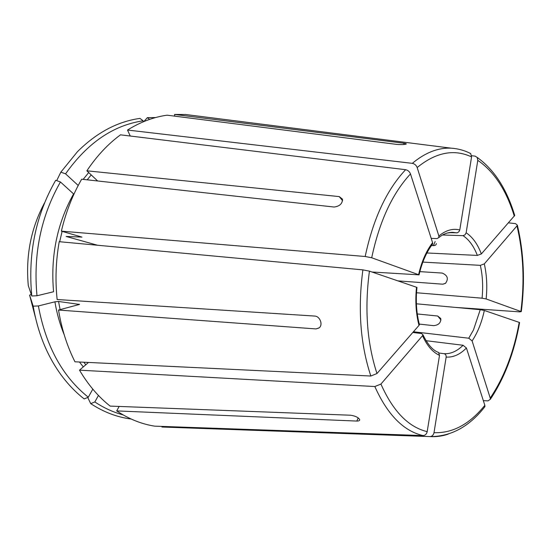 <?xml version="1.0" encoding="UTF-8"?>
<svg xmlns="http://www.w3.org/2000/svg" width="551" height="551" viewBox="0 0 551 551"><rect width="100%" height="100%" fill="white"/><g stroke="black" fill="none" stroke-linecap="round" stroke-linejoin="round"><path stroke-width="0.83" d="M438.513 352.447L439.512 355.354L427.19 431.647C426.591 434.112 425.214 435.428 423.072 435.586L154.673 426.157C141.497 424.07 128.844 418.987 116.709 410.908L119.133 406.431M439.512 355.354C432.638 352.199 426.984 345.649 422.541 335.69L380.927 384.068L374.838 386.54L79.502 370.155L88.511 362.448M78.214 185.473L65.569 173.834C87.457 142.909 113.313 125.235 143.15 120.807L143.26 121.812M143.15 120.807L139.954 118.396C117.459 121.544 96.625 132.639 77.45 151.69L60.837 172.153L56.691 180.638M65.569 173.834L60.837 172.153M434.002 432.687C452.681 433.32 469.624 424.194 484.839 405.316L466.422 347.991C460.051 354.479 453.301 357.509 446.158 357.082L434.002 432.687C433.465 434.98 432.198 436.282 430.214 436.592L161.946 427.018L162.063 426.419M36.986 295.756C33.129 254.142 40.946 216.219 60.445 181.982L73.572 193.911C57.118 223.486 50.451 256.105 53.571 291.755L36.986 295.756L31.779 295.99L28.287 285.549C25.587 255.712 31.008 228.148 44.548 202.864M97.582 245.25L66.141 236.455L81.968 237.095L61.375 231.151L365.182 256.497L371.705 257.772L419.035 274.853L371.939 272.001M60.445 181.982L55.699 180.28C35.774 215.083 27.805 253.653 31.779 295.99M490.225 398.077C504.255 377.173 513.918 351.944 519.2 322.39L484.322 310.454C481.781 322.349 477.71 332.501 472.111 340.924L490.225 398.077L490.328 399.282L488.014 400.859L483.344 400.66M92.802 389.144L88.298 397.223C62.511 376.622 45.871 346.2 38.384 305.95L54.907 301.817L58.544 301.473L79.489 304.434L58.53 310.041L316.033 328.926L319.167 327.824M38.384 305.95L33.177 306.163L29.609 295.116L31.255 294.413M520.881 311.446C524.697 281.506 523.395 252.985 516.976 225.896L484.308 263.881C486.788 274.956 487.394 286.644 486.134 298.945L521.267 311.625L519.627 311.866L454.768 307.348M123.087 414.882C113.306 412.265 103.884 407.96 94.834 401.954L98.443 395.439M94.834 401.954L90.722 403.635C103.629 412.093 117.115 417.224 131.166 419.029M90.722 403.635L87.719 397.457M514.31 216.185C506.362 190.24 494.185 171.623 477.793 160.355L466.146 232.784C472.565 237.054 477.634 244.107 481.354 253.942L514.71 215.475M481.354 253.942L477.359 255.423L426.908 252.971M466.146 232.784L465.023 234.829L463.054 235.67C469.066 239.678 473.832 246.263 477.359 255.423M471.573 156.904C454.038 148.756 435.903 152.296 417.162 167.532L438.865 236C445.807 230.228 452.777 228.217 459.775 229.96L471.573 156.904L470.678 153.598L468.805 152.655M459.775 229.96L458.88 231.785L457.261 232.811L448.962 232.639M438.865 236L438.823 237.543L437.06 238.59L431.199 238.376M418.602 274.646C421.605 261.642 426.267 250.987 432.583 242.688L410.488 173.923C409.538 171.602 407.919 170.197 405.619 169.701L120.49 134.83C107.906 144.086 96.701 156.085 86.865 170.81L339.237 196.597L342.481 199.166C342.488 203.65 339.691 206.274 334.106 207.031L81.665 179.213C72.601 194.896 65.838 212.211 61.375 231.151M432.583 242.688L432.652 243.941M149.645 119.381L147.351 117.666L143.845 121.571M155.589 117.556L147.351 117.666M369.425 271.14C364.466 308.705 366.98 342.832 376.967 373.53L419.001 325.379C415.943 313.588 415.117 300.88 416.522 287.257L369.425 271.14L362.889 269.873L59.212 241.689C55.823 260.981 55.128 280.259 57.132 299.524L314.945 316.074C320.186 316.467 323.279 325.173 318.96 327.997L316.033 328.926M376.967 373.53L370.837 376.03L74.957 361.793C67.098 346.18 61.622 328.926 58.53 310.041M419.277 324.084L433.651 325.662C438.637 325.111 441.007 322.728 440.752 318.512L437.708 316.019L417.286 313.953M413.429 331.764L468.77 338.218L472.111 340.924M426.04 340.704L463.06 345.263C457.068 351.256 450.725 354.066 444.037 353.687L439.023 353.026M412.795 332.487L421.508 333.507L422.954 334.843L422.541 335.69M442.584 234.995L463.054 235.67M422.844 262.097L480.334 265.348C482.648 275.727 483.227 286.678 482.07 298.194L416.522 292.753M416.398 303.801L480.252 309.703L473.44 330.021L468.77 338.218M397.822 280.858L442.88 284.199L445.483 283.366C448.741 278.806 447.646 275.376 442.212 273.069L419.841 271.622M431.488 245.532L433.389 245.615C435.311 245.56 436.296 244.885 436.337 243.583M416.522 287.257L416.949 287.443M419.001 325.379L419.401 324.649M417.162 167.532C416.232 165.217 414.614 163.826 412.327 163.344L127.515 130.036C140.415 122.012 153.619 117.06 167.118 115.18L396.672 144.39C401.204 144.72 404.379 144.617 406.19 144.08C406.631 143.783 405.846 143.501 403.828 143.226L403.911 144.479M466.422 347.991L463.06 345.263M484.839 405.316L484.928 406.61M97.644 180.969L86.865 170.81M484.322 310.454L480.252 309.703M519.2 322.39L519.593 322.555M486.134 298.945L482.07 298.194M116.709 410.908L356.8 421.074C358.846 421.088 359.803 420.599 359.672 419.607C358.391 417.431 355.374 415.971 350.622 415.22L110.124 406.094C98.381 396.803 88.174 384.825 79.502 370.155M88.298 397.223L84.172 398.917C75.074 391.83 66.857 383.11 59.536 372.758C46.394 353.997 37.613 331.798 33.177 306.163M127.515 130.036L130.243 136.021M446.158 357.082C446.269 355.243 445.559 354.107 444.037 353.687M484.308 263.881L480.334 265.348M174.729 116.151L174.55 114.45L403.828 143.226M196.039 115.827L185.542 114.498L174.55 114.45M477.793 160.355L477.214 157.469L475.107 156.14L471.608 155.699M516.976 225.896L517.361 225.214L515.584 223.644L508.49 222.852M380.927 384.068C393.015 411.26 408.436 427.121 427.19 431.647M88.711 172.553L83.167 179.378M91.211 174.908L87.203 179.819M62.118 231.358L59.673 241.731M54.907 301.817C56.856 313.478 59.963 324.477 64.219 334.801M79.454 362.007L83.297 366.911M58.544 301.473L60.114 309.628M83.814 362.221L85.818 364.748M29.609 295.116L35.305 316.956M447.192 233.032L452.832 232.357L456.662 232.873M410.488 173.923C392.34 193.484 379.412 221.433 371.705 257.772M362.889 269.873C357.702 308.863 360.347 344.244 370.837 376.03M445.69 283.207L442.88 284.199M440.972 319.979L437.708 316.019M339.237 196.597L342.612 200.688M435.166 241.545L433.389 245.615M79.048 304.145L79.13 304.675M356.8 421.074L358.198 417.878M405.619 169.701C386.678 189.84 373.199 218.775 365.182 256.497M470.685 153.564C464.569 150.423 458.053 148.625 451.145 148.171C438.141 147.558 425.2 152.613 412.327 163.344M429.904 436.592C436.041 436.991 442.116 436.178 448.135 434.16M374.838 386.54C387.463 414.717 403.539 431.068 423.072 435.586M35.25 316.735L29.671 295.302M438.823 237.591C443.121 234.03 447.791 232.288 452.832 232.357M432.7 243.928C426.57 251.835 422.025 262.152 419.049 274.887M416.969 287.415C415.606 300.77 416.425 313.188 419.428 324.677M438.562 352.44C432.948 350.512 427.748 344.63 422.968 334.801M451.145 148.171L185.542 114.498M514.724 215.455C506.741 189.014 494.247 169.68 477.256 157.455M521.287 311.611C525.131 281.409 523.829 252.62 517.382 225.228M490.356 399.275C504.537 377.986 514.283 352.42 519.607 322.576M430.214 436.592C451.131 436.557 469.376 426.577 484.942 406.638"/></g></svg>
